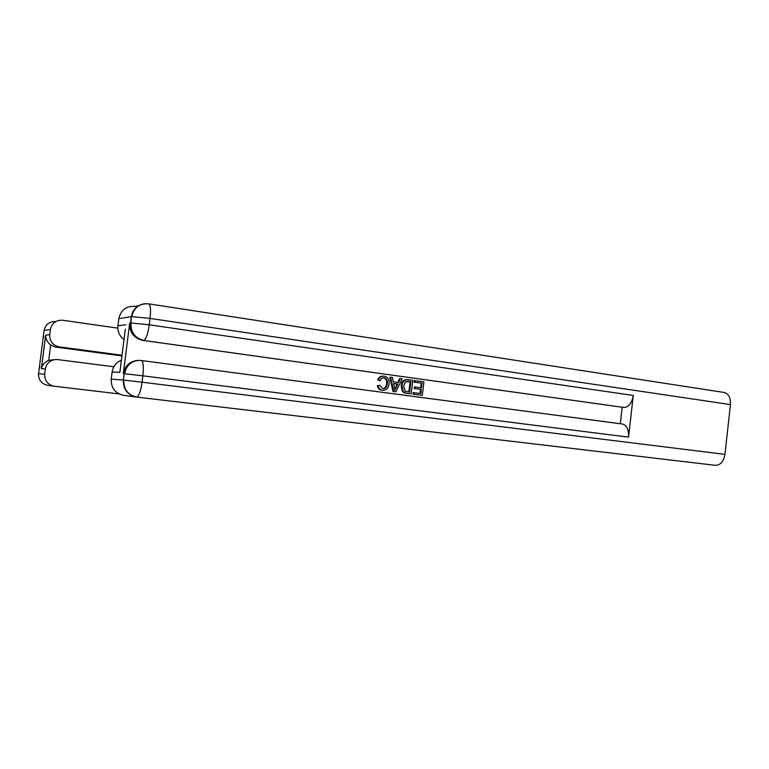 <?xml version="1.0" encoding="UTF-8"?>
<svg xmlns="http://www.w3.org/2000/svg" width="769" height="769" viewBox="0 0 769 769"><rect width="100%" height="100%" fill="white"/><g stroke="black" fill="none" stroke-linecap="round" stroke-linejoin="round"><path stroke-width="1.15" d="M380.232 380.722L378.521 380.03C379.521 377.31 381.318 376.012 383.942 376.137L384.154 376.156C387.903 377.07 389.537 379.703 389.047 384.077C388.46 388.268 386.278 390.325 382.51 390.248L381.982 390.152C379.809 389.566 378.55 388.057 378.185 385.605L379.992 385.432L382.779 388.672C385.058 388.162 386.317 386.547 386.519 383.818C387.047 380.645 385.99 378.617 383.347 377.742L384.125 377.762C382.174 377.656 380.876 378.636 380.232 380.722L377.752 380.001C378.733 377.3 380.53 376.003 383.135 376.108M382.578 390.248L381.203 390.104C379.04 389.527 377.771 388.018 377.406 385.567L379.992 385.432M397.784 382.501L399.64 378.569L402.274 378.857L395.785 391.834L393.824 391.575L390.556 377.223L392.411 377.483L393.305 381.885L398.553 382.606L400.447 378.598M395.785 391.834L393.036 391.527L389.768 377.204L390.556 377.223M414.116 382.164L414.299 380.607L423.921 381.857L422.325 395.362L413.001 394.18L413.193 392.623L420.816 393.574L421.306 389.422L414.145 388.518L414.337 386.961L421.489 387.855L422.046 383.183L414.116 382.164L414.933 382.203L415.116 380.636M419.999 393.468L420.48 389.374M420.681 387.749L421.22 383.145M141.448 360.517L622.227 423.988C626.812 425.122 628.927 429.515 628.561 437.148L633.271 395.468C631.916 403.023 628.859 407.032 624.092 407.483L142.121 340.254C133.546 337.783 129.403 332.073 129.682 323.124L123.328 373.667C125.126 365.285 130.278 360.844 138.785 360.363L138.91 360.363M622.179 407.368L620.323 423.738M411.175 393.882L405.965 393.151L403.235 391.632L401.976 385.807C402.437 381.626 404.475 379.578 408.108 379.665L412.79 380.309L411.175 393.882L405.167 393.103L402.427 391.584L401.178 385.769C401.61 381.684 403.59 379.636 407.128 379.626M125.309 329.209L119.877 372.359L112.111 372.004L111.207 379.146L123.348 380.059L124.155 373.705L123.328 373.667M112.111 372.004C113.043 366.361 116.138 362.43 121.406 360.209M136.248 397.035L123.972 395.42C115.254 393.507 110.996 388.085 111.207 379.146M148.792 303.861L723.677 392.392C728.493 393.449 730.752 397.525 730.454 404.609L724.956 454.373C723.696 461.371 720.591 465.034 715.641 465.351L136.786 397.092C138.968 396.198 140.727 391.238 142.063 382.203L724.956 454.373M124.001 339.619C119.464 336.072 117.446 331.458 117.936 325.777L125.866 324.739M129.682 323.124L130.528 323.009L131.326 316.684L118.839 318.645L117.936 325.777M118.839 318.645C120.848 309.994 126.289 305.889 135.171 306.36L138.92 305.639M119.877 372.359L120.406 368.111M422.046 383.183L414.933 382.203M421.306 389.422L414.145 388.518M414.962 388.556L415.154 386.999M422.325 395.362L413.001 394.18M413.818 394.228L414.001 392.661M410.886 381.645L405.388 381.857L403.696 386.076L405.205 391.2L409.646 392.084L410.886 381.645L407.166 381.222M401.976 385.807L401.178 385.769M403.235 391.632L402.427 391.584M404.888 392.844L404.09 392.796M408.848 391.979L410.079 381.607M408.387 381.299L407.58 381.261M396.131 387.711L397.842 384.106L393.641 383.529L394.997 390.123L397.044 384.067L393.661 383.606M393.824 391.575L393.036 391.527M397.842 384.106L397.044 384.067M394.718 388.787L395.343 387.672M382.779 388.672C385.509 388.614 387.018 387.009 387.297 383.856L386.519 383.818M387.297 383.856C387.826 380.674 386.769 378.646 384.125 377.762M378.185 385.605L377.406 385.567M382.51 390.248L381.732 390.2M378.521 380.03L377.752 380.001M54.099 386.211L47.966 385.404C41.545 384.01 38.412 380.117 38.556 373.724L44.093 330.42C45.506 324.335 49.418 321.375 55.829 321.519M121.944 355.893L55.483 347.059L50.696 345.002L48.745 360.296C44.833 362.17 42.41 364.785 41.478 368.159L45.611 335.236L49.735 334.698L50.408 329.42L44.083 330.545M49.735 334.698C49.543 341.08 52.609 345.127 58.944 346.838L55.945 347.127M122.031 355.24L59.415 346.906M117.84 328.142L62.808 320.269C56.05 319.962 51.917 323.009 50.408 329.42M113.831 366.755L56.733 359.479C50.466 359.777 46.678 362.92 45.361 368.899L41.334 368.707M38.556 373.724L44.689 374.186L45.361 368.899M44.689 374.186C44.535 380.79 47.774 384.817 54.397 386.249L118.993 393.901M48.745 360.296L55.877 359.488M45.611 335.236L45.611 335.793C45.688 339.148 47.38 342.215 50.696 345.002M730.454 404.609L150.051 318.414L149.253 324.787L633.271 395.468M628.561 437.148L142.861 375.82L142.063 382.203L123.79 380.088C123.617 389.431 127.952 395.103 136.786 397.092L715.641 465.351M624.092 407.483L142.89 340.388M139.66 360.363C131.336 360.853 126.318 365.304 124.588 373.734L142.861 375.82C143.803 366.505 143.265 361.401 141.246 360.488L139.66 360.363C131.115 360.844 125.953 365.294 124.155 373.705L123.348 380.059C123.136 389.412 127.567 395.093 136.651 397.092M144.966 303.688C137.372 304.755 132.816 309.09 131.326 316.684L130.97 322.97L149.253 324.787C147.869 334.092 146.033 339.273 143.774 340.321L142.121 340.254M150.051 318.414C150.974 309.398 150.445 304.534 148.465 303.813C139.468 303.303 133.902 307.581 131.768 316.636L150.051 318.414M130.528 323.009C130.24 331.987 134.402 337.716 142.996 340.196C134.633 337.706 130.624 331.968 130.97 322.97L130.528 323.009M407.022 393.324L406.215 393.276M43.573 337.543L43.525 334.861M39.113 369.389L39.844 366.688M405.167 393.103L405.965 393.151M381.203 390.104L381.982 390.152M58.944 346.838L55.483 347.059M45.611 335.793L41.478 368.159"/></g></svg>
